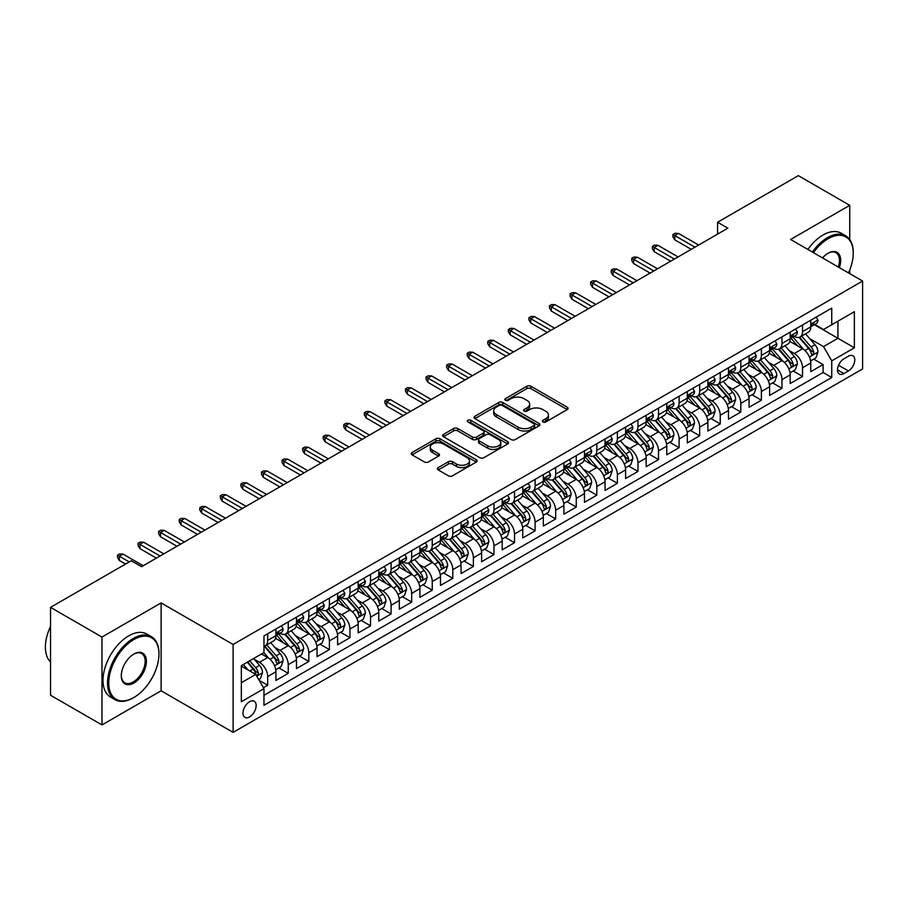 <?xml version="1.0" encoding="UTF-8"?>
<svg xmlns="http://www.w3.org/2000/svg" width="908" height="908" viewBox="0 0 908 908"><rect width="100%" height="100%" fill="white"/><g stroke="black" fill="none" stroke-linecap="round" stroke-linejoin="round"><path stroke-width="1.36" d="M542.973 421.936A1.998 1.158 0 0 0 545.81 421.936L567.262 409.553A2.86 1.646 0 0 0 568.09 408.384A2.86 1.646 0 0 0 567.262 407.215L530.908 386.229A2.86 1.646 0 0 0 526.878 386.229L505.416 398.623A1.998 1.158 0 0 0 504.837 399.441A1.998 1.158 0 0 0 505.416 400.258A1.998 1.158 0 0 0 508.242 400.258L511.022 398.646A9.137 5.278 0 0 1 523.95 398.646L526.981 400.394A9.137 5.278 0 0 1 529.648 404.128A9.137 5.278 0 0 1 526.981 407.862L524.2 409.463A1.998 1.158 0 0 0 523.61 410.28A1.998 1.158 0 0 0 524.2 411.097A1.998 1.158 0 0 0 527.026 411.097L529.807 409.497A9.137 5.278 0 0 1 542.723 409.497L545.753 411.245A9.137 5.278 0 0 1 548.432 414.967A9.137 5.278 0 0 1 545.753 418.701L542.973 420.302A1.998 1.158 0 0 0 542.394 421.119A1.998 1.158 0 0 0 542.973 421.936L542.973 420.302M249.575 716.923A9.307 5.38 120 0 0 255.659 708.717A9.307 5.38 120 0 0 254.229 701.26A9.307 5.38 120 0 0 249.575 701.725A9.307 5.38 120 0 0 243.492 709.92A9.307 5.38 120 0 0 244.922 717.388A9.307 5.38 120 0 0 249.575 716.923M438.235 467.609A2.86 1.646 0 0 0 437.395 468.778A2.86 1.646 0 0 0 438.235 469.935L448.427 475.826A2.86 1.646 0 0 0 452.468 475.826L476.291 462.07A2.86 1.646 0 0 0 477.131 460.901A2.86 1.646 0 0 0 476.291 459.743L439.949 438.757A2.86 1.646 0 0 0 435.908 438.757L412.084 452.513A2.86 1.646 0 0 0 411.245 453.671A2.86 1.646 0 0 0 412.084 454.84L424.399 461.956A2.86 1.646 0 0 0 428.44 461.956L438.632 456.066A2.86 1.646 0 0 0 439.472 454.897A2.86 1.646 0 0 0 438.632 453.739L432.526 450.209A7.639 4.415 0 0 1 430.29 447.088A7.639 4.415 0 0 1 435 443.013A7.639 4.415 0 0 1 443.331 443.967L467.257 457.78A7.639 4.415 0 0 1 469.493 460.901A7.639 4.415 0 0 1 464.783 464.975A7.639 4.415 0 0 1 456.452 464.022L452.468 461.718A2.86 1.646 0 0 0 448.427 461.718L438.235 467.609L438.235 469.935M161.113 602.901L101.968 637.053L50.542 607.361L50.542 695.244L101.968 724.936L161.113 690.795L233.118 732.359L233.118 644.476L161.113 602.901L161.113 690.795M849.74 239.553L849.74 205.333L790.596 239.474L862.6 281.049L233.118 644.476M849.74 205.333L798.314 175.641L717.57 222.256L717.57 234.128M50.542 607.361L131.285 560.747L141.569 566.683L727.853 228.192L717.57 222.256M511.227 439.574A2.86 1.646 0 0 0 515.267 439.574L539.091 425.818A2.86 1.646 0 0 0 539.931 424.649A2.86 1.646 0 0 0 539.091 423.48L502.748 402.494A2.86 1.646 0 0 0 498.708 402.494L474.884 416.25A2.86 1.646 0 0 0 474.044 417.419A2.86 1.646 0 0 0 474.884 418.588L511.227 439.574M468.71 422.368A1.998 1.158 0 0 1 470.741 422.651L470.741 420.279L507.697 441.606A2.86 1.646 0 0 1 508.525 442.775A2.86 1.646 0 0 1 507.697 443.944L483.862 457.7A2.86 1.646 0 0 1 479.821 457.7L443.479 436.714L443.479 434.387A2.86 1.646 0 0 0 442.639 435.545A2.86 1.646 0 0 0 443.479 436.714M443.479 434.387L453.682 428.497A2.86 1.646 0 0 1 457.711 428.497L472.455 437.009A2.86 1.646 0 0 0 476.496 437.009L483.26 433.105A2.86 1.646 0 0 0 484.1 431.936A2.86 1.646 0 0 0 483.26 430.767L467.915 421.902A1.998 1.158 0 0 1 467.325 421.096A1.998 1.158 0 0 1 468.562 420.029A1.998 1.158 0 0 1 470.741 420.279M263.411 687.674L267.678 685.211L259.132 680.285M254.285 659.31L259.45 662.295A11.634 6.719 60 0 1 267.678 676.539L275.907 671.795L275.907 680.467L288.245 673.339L278.881 667.936M274.852 647.427L280.016 650.412A11.634 6.719 60 0 1 288.245 664.667L296.473 659.912L296.473 668.583L308.822 661.455L299.458 656.053M295.429 635.555L300.593 638.54A11.634 6.719 60 0 1 308.822 652.784L317.051 648.04L317.051 656.711L329.388 649.583L320.025 644.181M315.995 623.683L321.16 626.656A11.634 6.719 60 0 1 329.388 640.912L337.617 636.156L337.617 644.828L349.955 637.7L340.602 632.297M336.562 611.799L341.726 614.784A11.634 6.719 60 0 1 349.955 629.04L358.183 624.284L358.183 632.955L370.532 625.828L361.168 620.425M357.139 599.927L362.303 602.901A11.634 6.719 60 0 1 370.532 617.156L378.761 612.412L378.761 621.072L391.098 613.956L381.746 608.542M377.705 588.043L382.87 591.029A11.634 6.719 60 0 1 391.098 605.284L399.327 600.529L399.327 609.2L411.676 602.072L402.312 596.67M398.283 576.171L403.447 579.156A11.634 6.719 60 0 1 411.676 593.401L419.905 588.656L419.905 597.328L432.242 590.2L422.89 584.797M418.849 564.288L424.013 567.273A11.634 6.719 60 0 1 432.242 581.529L440.471 576.773L440.471 585.444L452.82 578.317L443.456 572.914M439.427 552.416L444.591 555.401A11.634 6.719 60 0 1 452.82 569.645L461.048 564.901L461.048 573.572L473.386 566.444L464.033 561.042M459.993 540.544L465.157 543.517A11.634 6.719 60 0 1 473.386 557.773L481.615 553.029L481.615 561.689L493.963 554.572L484.6 549.158M480.57 528.66L485.735 531.645A11.634 6.719 60 0 1 493.963 545.901L502.192 541.145L502.192 549.817L514.53 542.689L505.166 537.286M501.137 516.788L506.301 519.773A11.634 6.719 60 0 1 514.53 534.018L522.758 529.273L522.758 537.945L535.107 530.817L525.743 525.414M521.714 504.905L526.878 507.89A11.634 6.719 60 0 1 535.107 522.145L543.336 517.39L543.336 526.061L555.673 518.933L546.31 513.531M542.28 493.033L547.445 496.018A11.634 6.719 60 0 1 555.673 510.262L563.902 505.518L563.902 514.189L576.251 507.061L566.887 501.659M562.846 481.161L568.022 484.134A11.634 6.719 60 0 1 576.251 498.39L584.48 493.634L584.48 502.306L596.817 495.178L587.453 489.775M583.424 469.277L588.588 472.262A11.634 6.719 60 0 1 596.817 486.518L605.046 481.762L605.046 490.434L617.383 483.306L608.031 477.903M603.99 457.405L609.155 460.379A11.634 6.719 60 0 1 617.383 474.634L625.612 469.89L625.612 478.55L637.961 471.434L628.597 466.031M624.568 445.522L629.732 448.507A11.634 6.719 60 0 1 637.961 462.762L646.19 458.007L646.19 466.678L658.527 459.55L649.175 454.148M645.134 433.649L650.298 436.635A11.634 6.719 60 0 1 658.527 450.879L666.756 446.134L666.756 454.806L679.105 447.678L669.741 442.275M665.712 421.766L670.876 424.751A11.634 6.719 60 0 1 679.105 439.007L687.333 434.251L687.333 442.922L699.671 435.795L690.318 430.392M686.278 409.894L691.442 412.879A11.634 6.719 60 0 1 699.671 427.135L707.9 422.379L707.9 431.05L720.248 423.923L710.885 418.52M706.855 398.022L712.02 400.995A11.634 6.719 60 0 1 720.248 415.251L728.477 410.507L728.477 419.167L740.815 412.05L731.462 406.636M727.421 386.138L732.586 389.123A11.634 6.719 60 0 1 740.815 403.379L749.043 398.623L749.043 407.295L761.392 400.167L752.028 394.764M747.999 374.266L753.163 377.251A11.634 6.719 60 0 1 761.392 391.496L769.621 386.751L769.621 395.423L781.958 388.295L772.595 382.892M768.565 362.383L773.73 365.368A11.634 6.719 60 0 1 781.958 379.623L790.187 374.868L790.187 383.539L802.536 376.411L802.536 367.74A11.634 6.719 -120 0 0 794.307 353.496L789.143 350.511M793.172 371.009L802.536 376.411M275.907 671.795A11.634 6.719 -120 0 0 267.678 657.54L261.504 653.976M296.473 659.912A11.634 6.719 -120 0 0 288.245 645.667L275.521 638.313M317.051 648.04A11.634 6.719 -120 0 0 308.822 633.784L296.099 626.441M337.617 636.156A11.634 6.719 -120 0 0 329.388 621.912L316.665 614.568M358.183 624.284A11.634 6.719 -120 0 0 349.955 610.028L337.243 602.685M378.761 612.412A11.634 6.719 -120 0 0 370.532 598.156L357.809 590.813M399.327 600.529A11.634 6.719 -120 0 0 391.098 586.273L378.386 578.929M419.905 588.656A11.634 6.719 -120 0 0 411.676 574.401L398.952 567.057M440.471 576.773A11.634 6.719 -120 0 0 432.242 562.529L419.519 555.174M461.048 564.901A11.634 6.719 -120 0 0 452.82 550.645L440.096 543.302M481.615 553.029A11.634 6.719 -120 0 0 473.386 538.773L460.662 531.43M502.192 541.145A11.634 6.719 -120 0 0 493.963 526.89L481.24 519.546M522.758 529.273A11.634 6.719 -120 0 0 514.53 515.018L501.806 507.674M543.336 517.39A11.634 6.719 -120 0 0 535.107 503.146L522.384 495.791M563.902 505.518A11.634 6.719 -120 0 0 555.673 491.262L542.95 483.919M584.48 493.634A11.634 6.719 -120 0 0 576.251 479.39L563.528 472.046M605.046 481.762A11.634 6.719 -120 0 0 596.817 467.506L584.094 460.163M625.612 469.89A11.634 6.719 -120 0 0 617.383 455.634L604.671 448.291M646.19 458.007A11.634 6.719 -120 0 0 637.961 443.751L625.237 436.408M666.756 446.134A11.634 6.719 -120 0 0 658.527 431.879L645.815 424.535M687.333 434.251A11.634 6.719 -120 0 0 679.105 420.007L666.381 412.663M707.9 422.379A11.634 6.719 -120 0 0 699.671 408.123L686.947 400.78M728.477 410.507A11.634 6.719 -120 0 0 720.248 396.251L707.525 388.908M749.043 398.623A11.634 6.719 -120 0 0 740.815 384.368L728.091 377.024M769.621 386.751A11.634 6.719 -120 0 0 761.392 372.496L748.669 365.152M790.187 374.868A11.634 6.719 -120 0 0 781.958 360.624L769.235 353.269M848.401 356.22L843.884 358.842A9.023 5.21 120 0 0 837.993 366.787A9.023 5.21 120 0 0 839.367 374.017A9.023 5.21 120 0 0 843.884 373.563L848.401 370.952A9.023 5.21 120 0 0 854.292 363.007A9.023 5.21 120 0 0 852.918 355.777A9.023 5.21 120 0 0 848.401 356.22M233.118 732.359L862.6 368.932L862.6 281.049M241.346 682.714L255.738 674.406L263.967 688.661L263.967 705.289L831.739 377.49L831.739 360.862L823.511 346.606L809.709 338.639M263.967 688.661L241.346 701.725L241.346 665.609L263.967 652.546L263.967 635.918L831.739 308.118L831.739 324.746L854.371 311.682L854.371 347.787L831.739 360.862M279.914 633.251L280.016 633.307A11.634 6.719 60 0 0 285.838 633.886L294.067 629.13A11.634 6.719 -120 0 0 296.473 623.807L296.473 617.156M300.48 621.367L300.593 621.435A11.634 6.719 60 0 0 306.405 622.014L314.633 617.258A11.634 6.719 -120 0 0 317.051 611.935L317.051 605.284M321.057 609.495L321.16 609.552A11.634 6.719 60 0 0 326.982 610.131L335.211 605.386A11.634 6.719 -120 0 0 337.617 600.052L337.617 593.401M341.624 597.623L341.726 597.68A11.634 6.719 60 0 0 347.548 598.259L355.777 593.503A11.634 6.719 -120 0 0 358.183 588.18L358.183 581.529M362.19 585.739L362.303 585.808A11.634 6.719 60 0 0 368.126 586.375L376.355 581.631A11.634 6.719 -120 0 0 378.761 576.296L378.761 569.645M382.767 573.867L382.87 573.924A11.634 6.719 60 0 0 388.692 574.503L396.921 569.747A11.634 6.719 -120 0 0 399.327 564.424L399.327 557.773M403.334 561.984L403.447 562.052A11.634 6.719 60 0 0 409.27 562.631L417.487 557.875A11.634 6.719 -120 0 0 419.905 552.552L419.905 545.901M423.911 550.112L424.013 550.169A11.634 6.719 60 0 0 429.836 550.747L438.065 546.003A11.634 6.719 -120 0 0 440.471 540.669L440.471 534.018M444.477 538.228L444.591 538.296A11.634 6.719 60 0 0 450.402 538.875L458.631 534.12A11.634 6.719 -120 0 0 461.048 528.796L461.048 522.145M465.055 526.356L465.157 526.424A11.634 6.719 60 0 0 470.98 526.992L479.208 522.248A11.634 6.719 -120 0 0 481.615 516.913L481.615 510.262M485.621 514.484L485.735 514.541A11.634 6.719 60 0 0 491.546 515.12L499.775 510.364A11.634 6.719 -120 0 0 502.192 505.041L502.192 498.39M506.199 502.601L506.301 502.669A11.634 6.719 60 0 0 512.123 503.236L520.352 498.492A11.634 6.719 -120 0 0 522.758 493.169L522.758 486.518M526.765 490.729L526.878 490.785A11.634 6.719 60 0 0 532.69 491.364L540.918 486.609A11.634 6.719 -120 0 0 543.336 481.285L543.336 474.634M547.342 478.845L547.445 478.913A11.634 6.719 60 0 0 553.267 479.492L561.496 474.736A11.634 6.719 -120 0 0 563.902 469.413L563.902 462.762M567.909 466.973L568.022 467.03A11.634 6.719 60 0 0 573.833 467.609L582.062 462.864A11.634 6.719 -120 0 0 584.48 457.53L584.48 450.879M588.486 455.101L588.588 455.158A11.634 6.719 60 0 0 594.411 455.737L602.64 450.981A11.634 6.719 -120 0 0 605.046 445.658L605.046 439.007M609.052 443.218L609.155 443.286A11.634 6.719 60 0 0 614.977 443.853L623.206 439.109A11.634 6.719 -120 0 0 625.612 433.774L625.612 427.123M629.619 431.345L629.732 431.402A11.634 6.719 60 0 0 635.555 431.981L643.783 427.225A11.634 6.719 -120 0 0 646.19 421.902L646.19 415.251M650.196 419.462L650.298 419.53A11.634 6.719 60 0 0 656.121 420.109L664.35 415.353A11.634 6.719 -120 0 0 666.756 410.03L666.756 403.379M670.762 407.59L670.876 407.647A11.634 6.719 60 0 0 676.698 408.225L684.916 403.481A11.634 6.719 -120 0 0 687.333 398.147L687.333 391.496M691.34 395.706L691.442 395.774A11.634 6.719 60 0 0 697.265 396.353L705.493 391.598A11.634 6.719 -120 0 0 707.9 386.275L707.9 379.623M711.906 383.834L712.02 383.902A11.634 6.719 60 0 0 717.831 384.47L726.06 379.726A11.634 6.719 -120 0 0 728.477 374.391L728.477 367.74M732.484 371.962L732.586 372.019A11.634 6.719 60 0 0 738.408 372.598L746.637 367.842A11.634 6.719 -120 0 0 749.043 362.519L749.043 355.868M753.05 360.079L753.163 360.147A11.634 6.719 60 0 0 758.975 360.714L767.203 355.97A11.634 6.719 -120 0 0 769.621 350.647L769.621 343.996M773.627 348.207L773.73 348.263A11.634 6.719 60 0 0 779.552 348.842L787.781 344.087A11.634 6.719 -120 0 0 790.187 338.763L790.187 332.112M263.967 695.312L823.102 372.496L823.102 364.539L810.765 371.667L810.765 362.996A11.634 6.719 -120 0 0 802.536 348.74L789.812 341.397M794.194 336.323L794.307 336.391A11.634 6.719 -120 0 0 800.118 336.97A11.634 6.719 -120 0 0 802.536 331.636L802.536 324.985M800.118 336.97L808.347 332.214A11.634 6.719 -120 0 0 810.765 326.891L810.765 320.24M267.678 633.784L267.678 640.435A11.634 6.719 60 0 1 265.261 645.758A11.634 6.719 60 0 1 263.967 646.235M265.261 645.758L273.49 641.014A11.634 6.719 -120 0 0 275.907 635.691L275.907 629.028M288.245 621.912L288.245 628.563A11.634 6.719 60 0 1 285.838 633.886M308.822 610.028L308.822 616.68A11.634 6.719 60 0 1 306.405 622.014M329.388 598.156L329.388 604.807A11.634 6.719 60 0 1 326.982 610.131M349.955 586.273L349.955 592.924A11.634 6.719 60 0 1 347.548 598.259M370.532 574.401L370.532 581.052A11.634 6.719 60 0 1 368.126 586.375M391.098 562.529L391.098 569.18A11.634 6.719 60 0 1 388.692 574.503M411.676 550.645L411.676 557.296A11.634 6.719 60 0 1 409.27 562.631M432.242 538.773L432.242 545.424A11.634 6.719 60 0 1 429.836 550.747M452.82 526.89L452.82 533.541A11.634 6.719 60 0 1 450.402 538.875M473.386 515.018L473.386 521.669A11.634 6.719 60 0 1 470.98 526.992M493.963 503.134L493.963 509.797A11.634 6.719 60 0 1 491.546 515.12M514.53 491.262L514.53 497.913A11.634 6.719 60 0 1 512.123 503.236M535.107 479.39L535.107 486.041A11.634 6.719 60 0 1 532.69 491.364M555.673 467.506L555.673 474.158A11.634 6.719 60 0 1 553.267 479.492M576.251 455.634L576.251 462.286A11.634 6.719 60 0 1 573.833 467.609M596.817 443.751L596.817 450.402A11.634 6.719 60 0 1 594.411 455.737M617.383 431.879L617.383 438.53A11.634 6.719 60 0 1 614.977 443.853M637.961 420.007L637.961 426.658A11.634 6.719 60 0 1 635.555 431.981M658.527 408.123L658.527 414.774A11.634 6.719 60 0 1 656.121 420.109M679.105 396.251L679.105 402.902A11.634 6.719 60 0 1 676.698 408.225M699.671 384.368L699.671 391.019A11.634 6.719 60 0 1 697.265 396.353M720.248 372.496L720.248 379.147A11.634 6.719 60 0 1 717.831 384.47M740.815 360.624L740.815 367.275A11.634 6.719 60 0 1 738.408 372.598M761.392 348.74L761.392 355.391A11.634 6.719 60 0 1 758.975 360.714M781.958 336.868L781.958 343.519A11.634 6.719 60 0 1 779.552 348.842M781.958 379.623L781.958 388.295M761.392 391.496L761.392 400.167M740.815 403.379L740.815 412.05M720.248 415.251L720.248 423.923M699.671 427.135L699.671 435.795M679.105 439.007L679.105 447.678M658.527 450.879L658.527 459.55M637.961 462.762L637.961 471.434M617.383 474.634L617.383 483.306M596.817 486.518L596.817 495.178M576.251 498.39L576.251 507.061M555.673 510.262L555.673 518.933M535.107 522.145L535.107 530.817M514.53 534.018L514.53 542.689M493.963 545.901L493.963 554.572M473.386 557.773L473.386 566.444M452.82 569.645L452.82 578.317M432.242 581.529L432.242 590.2M411.676 593.401L411.676 602.072M391.098 605.284L391.098 613.956M370.532 617.156L370.532 625.828M349.955 629.04L349.955 637.7M329.388 640.912L329.388 649.583M308.822 652.784L308.822 661.455M288.245 664.667L288.245 673.339M267.678 676.539L267.678 685.211M255.738 674.406L241.346 666.086M823.511 346.606L837.914 338.287L837.914 321.182L854.371 311.682M814.351 324.689L854.371 347.787M814.771 324.451L823.511 329.502L831.739 324.746M849.74 273.626L849.74 269.971M101.968 637.053L101.968 724.936M813.738 359.137L823.102 364.539M823.102 372.496L831.739 377.49M543.779 422.22L545.753 421.074A9.137 5.278 0 0 0 548.432 417.351L548.432 414.967M529.648 404.128L529.648 406.5A9.137 5.278 0 0 1 526.981 410.234L524.994 411.381M567.216 409.576L530.908 388.613A2.86 1.646 0 0 0 526.878 388.613L506.221 400.53M539.057 425.829L502.748 404.877A2.86 1.646 0 0 0 498.708 404.877L474.918 418.611M534.04 425.466A1.998 1.158 0 0 0 534.63 424.649A1.998 1.158 0 0 0 534.04 423.832L502.135 405.411A1.998 1.158 0 0 0 499.309 405.411L496.381 407.102A9.137 5.278 0 0 0 493.702 410.836A9.137 5.278 0 0 0 496.381 414.559L518.196 427.157A9.137 5.278 0 0 0 531.112 427.157L534.04 425.466L534.04 427.838A1.998 1.158 0 0 0 534.63 427.021L534.63 424.649M493.702 410.836L493.702 413.208A9.137 5.278 0 0 0 496.381 416.942L496.381 414.559M534.04 427.838L531.112 429.529A9.137 5.278 0 0 1 518.196 429.529L496.381 416.942M443.524 436.737L453.682 430.869L453.682 428.497M484.1 431.936L484.1 434.308A2.86 1.646 0 0 1 483.26 435.477L476.496 439.381A2.86 1.646 0 0 1 472.455 439.381L457.711 430.869A2.86 1.646 0 0 0 453.682 430.869M470.741 422.651L507.651 443.967M487.755 445.839A7.639 4.415 0 0 0 496.074 446.793A7.639 4.415 0 0 0 500.796 442.718A7.639 4.415 0 0 0 498.56 439.597L490.127 434.728A2.86 1.646 0 0 0 486.086 434.728L479.322 438.632A2.86 1.646 0 0 0 478.482 439.801A2.86 1.646 0 0 0 479.322 440.97L487.755 445.839L487.755 448.212A7.639 4.415 0 0 0 496.074 449.165A7.639 4.415 0 0 0 500.796 445.09L500.796 442.718M478.482 439.801L478.482 442.173A2.86 1.646 0 0 0 479.322 443.342L479.322 440.97M487.755 448.212L479.322 443.342M469.493 460.901L469.493 463.284A7.639 4.415 0 0 1 464.783 467.348A7.639 4.415 0 0 1 456.452 466.394L452.468 464.09A2.86 1.646 0 0 0 448.427 464.09L438.269 469.958M430.29 447.088L430.29 449.46A7.639 4.415 0 0 0 432.526 452.581L432.526 450.209M438.598 456.088L432.526 452.581M476.257 462.093L439.949 441.129A2.86 1.646 0 0 0 435.908 441.129L412.119 454.863M810.583 360.953L815.906 357.888L817.96 351.952A7.707 4.449 -120 0 0 814.953 344.711L805.555 333.826M803.671 349.489L792.934 337.061M797.565 345.869L791.322 338.65A18.478 10.669 -120 0 0 790.755 338.014M799.074 337.379L808.585 348.388A7.707 4.449 60 0 1 811.332 353.7C812.49 355.255 813.307 354.778 813.795 352.281A7.707 4.449 -120 0 0 811.048 346.969L801.65 336.085M799.63 337.209L809.845 349.035A3.927 2.27 60 0 1 810.833 350.567L813.795 352.281M811.332 353.7L811.888 354.619M816.213 317.085L817.96 320.115A7.707 4.449 60 0 1 816.36 323.532L812.456 325.79A7.707 4.449 -120 0 0 813.795 324.008L813.636 323.327M811.014 326.142L811.048 326.142A7.707 4.449 -120 0 0 812.456 325.79M812.796 323.43L813.795 324.008C813.307 322.851 812.49 323.327 811.332 325.439A7.707 4.449 60 0 1 810.765 326.528M694.938 247.192L674.78 235.558L674.78 239.837L672.93 236.863L672.93 234.491L674.78 235.558L678.48 233.413L698.649 245.058M674.78 239.837L691.238 249.337M672.93 234.491L674.985 233.299L678.48 233.413M848.492 272.899A35.491 20.487 120 0 0 853.236 253.196A35.491 20.487 120 0 0 828.141 238.702A35.491 20.487 120 0 0 813.455 252.674M812.388 252.061A36.365 20.997 -60 0 1 827.529 237.635A36.365 20.997 -60 0 1 845.711 235.83A36.365 20.997 -60 0 1 853.236 252.481A36.365 20.997 -60 0 1 853.236 252.844M822.557 257.929A17.751 10.249 -60 0 1 828.141 253.196L828.141 253.196A17.751 10.249 -60 0 1 839.378 267.633M807.87 249.439A36.365 20.997 -60 0 1 823 235.024A36.365 20.997 -60 0 1 841.183 233.22L845.711 235.83M838.3 267.02A16.877 9.738 120 0 0 835.962 252.708A16.877 9.738 120 0 0 827.835 253.377M133.238 697.866L133.862 697.503A35.491 20.487 120 0 0 158.957 654.032A35.491 20.487 120 0 0 133.862 639.55A35.491 20.487 120 0 0 108.756 683.009A35.491 20.487 120 0 0 133.862 697.503L133.238 697.866A36.365 20.997 -60 0 1 115.055 699.659A36.365 20.997 -60 0 1 109.482 670.524A36.365 20.997 -60 0 1 133.238 638.472A36.365 20.997 -60 0 1 151.42 636.678A36.365 20.997 -60 0 1 158.957 653.317A36.365 20.997 -60 0 1 158.957 653.681M133.862 683.02A17.751 10.249 -60 0 1 121.309 675.768A17.751 10.249 -60 0 1 133.862 654.032L133.862 654.032A17.751 10.249 -60 0 1 146.404 661.285A17.751 10.249 -60 0 1 133.862 683.02M121.309 675.404A16.877 9.738 120 0 0 124.805 682.782A16.877 9.738 120 0 0 133.238 681.942A16.877 9.738 120 0 0 144.258 667.074A16.877 9.738 120 0 0 141.682 653.556A16.877 9.738 120 0 0 133.544 654.225M115.055 699.659L110.526 697.049A36.365 20.997 -60 0 1 104.953 667.913A36.365 20.997 -60 0 1 128.709 635.861A36.365 20.997 -60 0 1 146.892 634.068L151.42 636.678M50.542 661.989A36.365 20.997 -60 0 1 50.542 626.361M790.017 372.836L795.329 369.76L797.383 363.824A7.707 4.449 -120 0 0 794.386 356.583L784.989 345.71M783.105 361.373L772.356 348.933M776.987 357.752L770.756 350.533A18.478 10.669 -120 0 0 770.188 349.886M778.496 349.262L788.008 360.272A7.707 4.449 60 0 1 790.755 365.584C791.912 367.127 792.741 366.65 793.229 364.153A7.707 4.449 -120 0 0 790.482 358.842L781.073 347.957M779.064 349.081L789.279 360.907A3.927 2.27 60 0 1 790.266 362.44L793.229 364.153M790.755 365.584L791.322 366.491M769.439 384.708L774.762 381.644L776.817 375.696A7.707 4.449 -120 0 0 773.809 368.466L764.411 357.582M762.527 373.245L751.79 360.805M756.421 369.624L750.178 362.406A18.478 10.669 -120 0 0 749.611 361.77M757.93 361.134L767.442 372.144A7.707 4.449 60 0 1 770.188 377.456C771.346 379.011 772.163 378.534 772.651 376.026A7.707 4.449 -120 0 0 769.905 370.725L760.507 359.84M758.486 360.953L768.701 372.791A3.927 2.27 60 0 1 769.689 374.323L772.651 376.026M770.188 377.456L770.744 378.375M748.873 396.592L754.185 393.516L756.239 387.58A7.707 4.449 -120 0 0 753.243 380.339L743.845 369.454M741.961 385.128L731.212 372.689M735.843 381.508L729.612 374.289A18.478 10.669 -120 0 0 729.045 373.642M737.364 373.018L746.864 384.027A7.707 4.449 60 0 1 749.611 389.328C750.768 390.883 751.597 390.406 752.085 387.909A7.707 4.449 -120 0 0 749.338 382.597L739.941 371.712M737.92 372.836L748.135 384.663A3.927 2.27 60 0 1 749.123 386.195L752.085 387.909M749.611 389.328L750.178 390.247M728.307 408.464L733.619 405.399L735.673 399.452A7.707 4.449 -120 0 0 732.677 392.222L723.267 381.337M721.383 397L710.646 384.561M715.277 393.38L709.046 386.161A18.478 10.669 -120 0 0 708.467 385.514M716.787 384.89L726.298 395.899A7.707 4.449 60 0 1 729.045 401.211C730.202 402.755 731.019 402.289 731.508 399.781A7.707 4.449 -120 0 0 728.761 394.469L719.363 383.596M717.343 384.708L727.558 396.535A3.927 2.27 60 0 1 728.557 398.079L731.508 399.781M729.045 401.211L729.601 402.119M795.635 328.968L797.383 331.999A7.707 4.449 60 0 1 795.794 335.404L791.878 337.663A7.707 4.449 -120 0 0 793.229 335.892L793.059 335.2M790.448 338.026L790.482 338.026A7.707 4.449 -120 0 0 791.878 337.663M792.23 335.313L793.229 335.892C792.741 334.723 791.924 335.2 790.755 337.311A7.707 4.449 60 0 1 790.187 338.412M674.372 259.075L654.214 247.43L654.214 251.709L652.364 248.735L652.364 246.363L654.214 247.43L657.914 245.296L678.072 256.93M654.214 251.709L670.671 261.209M652.364 246.363L654.418 245.171L657.914 245.296M775.069 340.841L776.817 343.871A7.707 4.449 60 0 1 775.216 347.287L771.312 349.535A7.707 4.449 -120 0 0 772.651 347.764L772.492 347.083M769.87 349.898L769.905 349.898A7.707 4.449 -120 0 0 771.312 349.535M771.664 347.185L772.651 347.764C772.175 346.606 771.346 347.072 770.188 349.194A7.707 4.449 60 0 1 769.621 350.284M653.805 270.947L633.636 259.313L633.636 263.581L631.786 260.619L631.786 258.235L633.636 259.313L637.348 257.168L657.505 268.813M633.636 263.581L650.094 273.081M631.786 258.235L633.841 257.055L637.348 257.168M754.503 352.724L756.239 355.743A7.707 4.449 60 0 1 754.65 359.159L750.746 361.418A7.707 4.449 -120 0 0 752.085 359.636L751.915 358.955M749.304 361.781L749.338 361.781A7.707 4.449 -120 0 0 750.746 361.418M751.086 359.069L752.085 359.636C751.597 358.478 750.78 358.955 749.611 361.066A7.707 4.449 60 0 1 749.043 362.167M633.228 282.831L613.07 271.186L613.07 275.464L611.22 272.491L611.22 270.119L613.07 271.186L616.77 269.052L636.928 280.685M613.07 275.464L629.528 284.964M611.22 270.119L613.275 268.927L616.77 269.052M733.925 364.596L735.673 367.626A7.707 4.449 60 0 1 734.073 371.031L730.168 373.29A7.707 4.449 -120 0 0 731.508 371.52L731.349 370.839M728.727 373.653L728.761 373.653A7.707 4.449 -120 0 0 730.168 373.29M730.52 370.941L731.508 371.52C731.031 370.351 730.202 370.827 729.045 372.938A7.707 4.449 60 0 1 728.477 374.039M612.662 294.703L592.493 283.058L592.493 287.337L590.643 284.374L590.643 281.991L592.493 283.058L596.204 280.924L616.362 292.569M592.493 287.337L608.95 296.837M590.643 281.991L592.708 280.81L596.204 280.924M707.729 420.336L713.041 417.271L715.107 411.335A7.707 4.449 -120 0 0 712.099 404.094L702.701 393.209M700.817 408.884L690.08 396.444M694.699 405.252L688.468 398.033A18.478 10.669 -120 0 0 687.901 397.398M696.22 396.773L705.72 407.771A7.707 4.449 60 0 1 708.467 413.083C709.625 414.638 710.453 414.161 710.941 411.664A7.707 4.449 -120 0 0 708.195 406.353L698.797 395.468M696.776 396.592L706.991 408.418A3.927 2.27 60 0 1 707.979 409.951L710.941 411.664M708.467 413.083L709.035 414.003M713.359 376.468L715.107 379.499A7.707 4.449 60 0 1 713.506 382.915L709.602 385.174A7.707 4.449 -120 0 0 710.941 383.392L710.782 382.711M708.161 385.525L708.195 385.525A7.707 4.449 -120 0 0 709.602 385.174M709.942 382.824L710.941 383.392C710.453 382.234 709.636 382.711 708.467 384.822A7.707 4.449 60 0 1 707.9 385.911M592.084 306.575L571.927 294.941L571.927 299.22L570.076 296.246L570.076 293.874L571.927 294.941L575.627 292.807L595.784 304.441M571.927 299.22L588.384 308.72M570.076 293.874L572.131 292.682L575.627 292.807M687.163 432.219L692.475 429.144L694.529 423.207A7.707 4.449 -120 0 0 691.533 415.966L682.124 405.093M680.251 420.756L669.502 408.316M674.133 417.135L667.902 409.917A18.478 10.669 -120 0 0 667.323 409.27M675.643 408.645L685.154 419.655A7.707 4.449 60 0 1 687.901 424.967C689.058 426.51 689.887 426.034 690.364 423.537A7.707 4.449 -120 0 0 687.617 418.225L678.219 407.34M676.199 408.464L686.414 420.291A3.927 2.27 60 0 1 687.413 421.834L690.364 423.537M687.901 424.967L688.457 425.875M666.585 444.091L671.897 441.027L673.963 435.091A7.707 4.449 -120 0 0 670.955 427.85L661.557 416.965M659.673 432.628L648.936 420.2M653.567 429.007L647.325 421.789A18.478 10.669 -120 0 0 646.757 421.153M655.077 420.517L664.577 431.527A7.707 4.449 60 0 1 667.323 436.839C668.492 438.394 669.31 437.917 669.798 435.42A7.707 4.449 -120 0 0 667.051 430.108L657.653 419.224M655.633 420.347L665.848 432.174A3.927 2.27 60 0 1 666.835 433.706L669.798 435.42M667.323 436.839L667.891 437.758M646.019 455.975L651.331 452.899L653.385 446.963A7.707 4.449 -120 0 0 650.389 439.722L640.991 428.837M639.107 444.511L628.359 432.072M632.99 440.891L626.758 433.672A18.478 10.669 -120 0 0 626.18 433.025M634.499 432.401L644.01 443.41A7.707 4.449 60 0 1 646.757 448.722C647.915 450.266 648.743 449.789 649.22 447.292A7.707 4.449 -120 0 0 646.473 441.98L637.075 431.096M635.055 432.219L645.27 444.046A3.927 2.27 60 0 1 646.269 445.578L649.22 447.292M646.757 448.722L647.313 449.63M625.442 467.847L630.765 464.783L632.819 458.835A7.707 4.449 -120 0 0 629.812 451.605L620.414 440.721M618.53 456.384L607.793 443.944M612.423 452.763L606.181 445.544A18.478 10.669 -120 0 0 605.613 444.897M613.933 444.273L623.433 455.283A7.707 4.449 60 0 1 626.191 460.594C627.349 462.149 628.166 461.673 628.654 459.164A7.707 4.449 -120 0 0 625.907 453.852L616.509 442.979M614.489 444.091L624.704 455.918A3.927 2.27 60 0 1 625.691 457.462L628.654 459.164M626.191 460.594L626.747 461.502M604.876 479.719L610.187 476.655L612.242 470.719A7.707 4.449 -120 0 0 609.245 463.477L599.847 452.593M597.963 468.267L587.215 455.827M591.846 464.646L585.615 457.428A18.478 10.669 -120 0 0 585.036 456.781M593.355 456.156L602.867 467.155A7.707 4.449 60 0 1 605.613 472.466C606.771 474.021 607.6 473.545 608.088 471.048A7.707 4.449 -120 0 0 605.33 465.736L595.932 454.851M593.923 455.975L604.138 467.802A3.927 2.27 60 0 1 605.125 469.334L608.088 471.048M605.613 472.466L606.169 473.386M692.781 388.352L694.529 391.382A7.707 4.449 60 0 1 692.94 394.787L689.024 397.046A7.707 4.449 -120 0 0 690.364 395.275L690.205 394.583M687.594 397.409L687.617 397.409A7.707 4.449 -120 0 0 689.024 397.046M689.376 394.696L690.364 395.275C689.887 394.106 689.058 394.583 687.901 396.694A7.707 4.449 60 0 1 687.333 397.795M571.518 318.458L551.349 306.813L551.349 311.092L549.499 308.118L549.499 305.746L551.349 306.813L555.06 304.679L575.218 316.313M551.349 311.092L567.806 320.592M549.499 305.746L551.565 304.555L555.06 304.679M672.215 400.224L673.963 403.254A7.707 4.449 60 0 1 672.363 406.671L668.458 408.918A7.707 4.449 -120 0 0 669.798 407.147L669.639 406.466M667.017 409.281L667.051 409.281A7.707 4.449 -120 0 0 668.458 408.918M668.799 406.568L669.798 407.147C669.31 405.989 668.492 406.466 667.323 408.577A7.707 4.449 60 0 1 666.756 409.667M550.94 330.33L530.783 318.697L530.783 322.964L528.933 320.002L528.933 317.63L530.783 318.697L534.483 316.551L554.64 328.197M530.783 322.964L547.24 332.476M528.933 317.63L530.987 316.438L534.483 316.551M651.638 412.107L653.385 415.138A7.707 4.449 60 0 1 651.796 418.543L647.881 420.801A7.707 4.449 -120 0 0 649.22 419.019L649.061 418.338M646.451 421.164L646.473 421.164A7.707 4.449 -120 0 0 647.881 420.801M648.233 418.452L649.22 419.019C648.743 417.862 647.915 418.338 646.757 420.449A7.707 4.449 60 0 1 646.19 421.55M530.374 342.214L510.217 330.569L510.217 334.848L508.355 331.874L508.355 329.502L510.217 330.569L513.917 328.435L534.074 340.069M510.217 334.848L526.663 344.348M508.355 329.502L510.421 328.31L513.917 328.435M631.071 423.979L632.819 427.01A7.707 4.449 60 0 1 631.219 430.415L627.315 432.673A7.707 4.449 -120 0 0 628.654 430.903L628.495 430.222M625.873 433.037L625.907 433.037A7.707 4.449 -120 0 0 627.315 432.673M627.655 430.324L628.654 430.903C628.166 429.745 627.349 430.21 626.191 432.321A7.707 4.449 60 0 1 625.612 433.422M509.797 354.086L489.639 342.452L489.639 346.72L487.789 343.757L487.789 341.374L489.639 342.452L493.339 340.307L513.508 351.952M489.639 346.72L506.096 356.22M487.789 341.374L489.843 340.194L493.339 340.307M610.494 435.863L612.242 438.882A7.707 4.449 60 0 1 610.653 442.298L606.737 444.557A7.707 4.449 -120 0 0 608.088 442.775L607.917 442.094M605.307 444.92L605.33 444.92A7.707 4.449 -120 0 0 606.737 444.557M607.089 442.207L608.088 442.775C607.6 441.617 606.771 442.094 605.613 444.205A7.707 4.449 60 0 1 605.046 445.295M489.23 365.958L469.073 354.324L469.073 358.603L467.223 355.63L467.223 353.257L469.073 354.324L472.773 352.191L492.93 363.824M469.073 358.603L485.53 368.103M467.223 353.257L469.277 352.066L472.773 352.191M584.298 491.603L589.621 488.527L591.675 482.591A7.707 4.449 -120 0 0 588.668 475.349L579.27 464.476M577.386 480.139L566.649 467.699M571.28 476.518L565.037 469.3A18.478 10.669 -120 0 0 564.47 468.653M572.789 468.029L582.289 479.038A7.707 4.449 60 0 1 585.047 484.35C586.205 485.894 587.022 485.417 587.51 482.92A7.707 4.449 -120 0 0 584.763 477.608L575.366 466.723M573.345 467.847L583.56 479.674A3.927 2.27 60 0 1 584.548 481.217L587.51 482.92M585.047 484.35L585.603 485.258M589.928 447.735L591.675 450.765A7.707 4.449 60 0 1 590.075 454.17L586.171 456.429A7.707 4.449 -120 0 0 587.51 454.658L587.351 453.966M584.729 456.792L584.763 456.792A7.707 4.449 -120 0 0 586.171 456.429M586.511 454.079L587.51 454.658C587.022 453.489 586.205 453.966 585.047 456.077A7.707 4.449 60 0 1 584.48 457.178M468.653 377.841L448.495 366.196L448.495 370.475L446.645 367.502L446.645 365.13L448.495 366.196L452.195 364.063L472.364 375.696M448.495 370.475L464.953 379.975M446.645 365.13L448.7 363.949L452.195 364.063M563.732 503.475L569.044 500.41L571.098 494.474A7.707 4.449 -120 0 0 568.102 487.233L558.704 476.348M556.82 492.011L546.071 479.583M550.702 488.391L544.471 481.172A18.478 10.669 -120 0 0 543.892 480.536M552.212 479.901L561.723 490.91A7.707 4.449 60 0 1 564.47 496.222C565.627 497.777 566.456 497.3 566.944 494.803A7.707 4.449 -120 0 0 564.186 489.491L554.788 478.607M552.779 479.73L562.994 491.557A3.927 2.27 60 0 1 563.981 493.089L566.944 494.803M564.47 496.222L565.037 497.141M569.35 459.607L571.098 462.637A7.707 4.449 60 0 1 569.509 466.054L565.593 468.312A7.707 4.449 -120 0 0 566.944 466.53L566.774 465.849M564.163 468.664L564.186 468.664A7.707 4.449 -120 0 0 565.593 468.312M565.945 465.952L566.944 466.53C566.456 465.373 565.627 465.849 564.47 467.961A7.707 4.449 60 0 1 563.902 469.05M448.087 389.714L427.929 378.08L427.929 382.347L426.079 379.385L426.079 377.013L427.929 378.08L431.629 375.935L451.787 387.58M427.929 382.347L444.387 391.859M426.079 377.013L428.133 375.821L431.629 375.935M543.154 515.358L548.477 512.282L550.532 506.346A7.707 4.449 -120 0 0 547.524 499.105L538.126 488.22M536.242 503.895L525.505 491.455M530.136 500.274L523.893 493.055A18.478 10.669 -120 0 0 523.326 492.408M531.645 491.784L541.157 502.794A7.707 4.449 60 0 1 543.903 508.105C545.061 509.649 545.878 509.172 546.366 506.675A7.707 4.449 -120 0 0 543.62 501.364L534.222 490.479M532.202 491.603L542.416 503.429A3.927 2.27 60 0 1 543.404 504.962L546.366 506.675M543.903 508.105L544.459 509.013M548.784 471.49L550.532 474.521A7.707 4.449 60 0 1 548.931 477.926L545.027 480.184A7.707 4.449 -120 0 0 546.366 478.414L546.207 477.721M543.586 480.548L543.62 480.548A7.707 4.449 -120 0 0 545.027 480.184M545.367 477.835L546.366 478.414C545.878 477.245 545.061 477.721 543.903 479.833A7.707 4.449 60 0 1 543.336 480.934M427.509 401.597L407.351 389.952L407.351 394.231L405.501 391.257L405.501 388.885L407.351 389.952L411.052 387.818L431.221 399.452M407.351 394.231L423.809 403.731M405.501 388.885L407.556 387.693L411.052 387.818M522.588 527.23L527.9 524.166L529.954 518.218A7.707 4.449 -120 0 0 526.958 510.988L517.56 500.104M515.676 515.767L504.927 503.327M509.558 512.146L503.327 504.927A18.478 10.669 -120 0 0 502.76 504.292M511.068 503.656L520.579 514.666A7.707 4.449 60 0 1 523.326 519.978C524.484 521.533 525.312 521.056 525.8 518.547A7.707 4.449 -120 0 0 523.053 513.247L513.644 502.362M511.635 503.475L521.85 515.313A3.927 2.27 60 0 1 522.838 516.845L525.8 518.547M523.326 519.978L523.893 520.897M528.206 483.362L529.954 486.393A7.707 4.449 60 0 1 528.365 489.809L524.449 492.057A7.707 4.449 -120 0 0 525.8 490.286L525.63 489.605M523.019 492.42L523.053 492.42A7.707 4.449 -120 0 0 524.449 492.057M524.801 489.707L525.8 490.286C525.312 489.128 524.495 489.594 523.326 491.705A7.707 4.449 60 0 1 522.758 492.806M406.943 413.469L386.785 401.835L386.785 406.103L384.935 403.141L384.935 400.757L386.785 401.835L390.485 399.69L410.643 411.335M386.785 406.103L403.243 415.603M384.935 400.757L386.99 399.577L390.485 399.69M502.011 539.114L507.334 536.038L509.388 530.102A7.707 4.449 -120 0 0 506.38 522.86L496.982 511.976M495.098 527.65L484.361 515.211M488.992 524.029L482.761 516.811A18.478 10.669 -120 0 0 482.182 516.164M490.502 515.54L500.013 526.538A7.707 4.449 60 0 1 502.76 531.85C503.917 533.405 504.734 532.928 505.223 530.431A7.707 4.449 -120 0 0 502.476 525.119L493.078 514.234M491.058 515.358L501.273 527.185A3.927 2.27 60 0 1 502.26 528.717L505.223 530.431M502.76 531.85L503.316 532.769M507.64 495.246L509.388 498.265A7.707 4.449 60 0 1 507.788 501.681L503.883 503.94A7.707 4.449 -120 0 0 505.223 502.158L505.064 501.477M502.442 504.303L502.476 504.303A7.707 4.449 -120 0 0 503.883 503.94M504.235 501.591L505.223 502.158C504.746 501 503.917 501.477 502.76 503.588A7.707 4.449 60 0 1 502.192 504.689M386.377 425.341L366.208 413.707L366.208 417.986L364.358 415.013L364.358 412.641L366.208 413.707L369.919 411.574L390.077 423.207M366.208 417.986L382.665 427.486M364.358 412.641L366.412 411.449L369.919 411.574M481.444 550.986L486.756 547.921L488.822 541.974A7.707 4.449 -120 0 0 485.814 534.744L476.416 523.859M474.532 539.522L463.795 527.083M468.414 535.902L462.183 528.683A18.478 10.669 -120 0 0 461.616 528.036M469.935 527.412L479.435 538.421A7.707 4.449 60 0 1 482.182 543.733C483.34 545.277 484.168 544.811 484.656 542.303A7.707 4.449 -120 0 0 481.91 536.991L472.512 526.118M470.492 527.23L480.707 539.057A3.927 2.27 60 0 1 481.694 540.601L484.656 542.303M482.182 543.733L482.75 544.641M487.074 507.118L488.822 510.148A7.707 4.449 60 0 1 487.221 513.553L483.317 515.812A7.707 4.449 -120 0 0 484.656 514.041L484.497 513.349M481.876 516.175L481.91 516.175A7.707 4.449 -120 0 0 483.317 515.812M483.658 513.463L484.656 514.041C484.168 512.872 483.351 513.349 482.182 515.46A7.707 4.449 60 0 1 481.615 516.561M365.799 437.225L345.642 425.58L345.642 429.859L343.791 426.896L343.791 424.513L345.642 425.58L349.342 423.446L369.499 435.091M345.642 429.859L362.099 439.359M343.791 424.513L345.846 423.332L349.342 423.446M460.878 562.858L466.19 559.793L468.244 553.857A7.707 4.449 -120 0 0 465.248 546.616L455.839 535.731M453.966 551.394L443.218 538.966M447.848 547.774L441.617 540.555A18.478 10.669 -120 0 0 441.038 539.919M449.358 539.295L458.869 550.293A7.707 4.449 60 0 1 461.616 555.605C462.774 557.16 463.591 556.683 464.079 554.186A7.707 4.449 -120 0 0 461.332 548.875L451.934 537.99M449.914 539.114L460.129 550.94A3.927 2.27 60 0 1 461.128 552.473L464.079 554.186M461.616 555.605L462.172 556.525M440.301 574.741L445.612 571.665L447.678 565.729A7.707 4.449 -120 0 0 444.67 558.488L435.272 547.615M433.388 563.278L422.651 550.838M427.271 559.657L421.04 552.439A18.478 10.669 -120 0 0 420.472 551.792M428.792 551.167L438.292 562.177A7.707 4.449 60 0 1 441.038 567.489C442.196 569.032 443.025 568.556 443.513 566.059A7.707 4.449 -120 0 0 440.766 560.747L431.368 549.862M429.348 550.986L439.563 562.812A3.927 2.27 60 0 1 440.55 564.356L443.513 566.059M441.038 567.489L441.606 568.397M419.734 586.613L425.046 583.549L427.101 577.613A7.707 4.449 -120 0 0 424.104 570.372L414.706 559.487M412.822 575.15L402.074 562.722M406.705 571.529L400.473 564.311A18.478 10.669 -120 0 0 399.895 563.675M408.214 563.039L417.725 574.049A7.707 4.449 60 0 1 420.472 579.361C421.63 580.916 422.458 580.439 422.935 577.931A7.707 4.449 -120 0 0 420.188 572.63L410.791 561.746M408.77 562.869L418.985 574.696A3.927 2.27 60 0 1 419.984 576.228L422.935 577.931M420.472 579.361L421.028 580.28M399.157 598.497L404.48 595.421L406.534 589.485A7.707 4.449 -120 0 0 403.527 582.244L394.129 571.359M392.245 587.033L381.508 574.594M386.138 583.413L379.896 576.194A18.478 10.669 -120 0 0 379.328 575.547M387.648 574.923L397.148 585.932A7.707 4.449 60 0 1 399.895 591.233C401.064 592.788 401.881 592.311 402.369 589.814A7.707 4.449 -120 0 0 399.622 584.502L390.224 573.618M388.204 574.741L398.419 586.568A3.927 2.27 60 0 1 399.406 588.1L402.369 589.814M399.895 591.233L400.462 592.152M378.591 610.369L383.902 607.304L385.957 601.357A7.707 4.449 -120 0 0 382.96 594.127L373.563 583.242M371.678 598.905L360.93 586.466M365.561 595.285L359.33 588.066A18.478 10.669 -120 0 0 358.751 587.419M367.07 586.795L376.582 597.805A7.707 4.449 60 0 1 379.328 603.116C380.486 604.66 381.315 604.195 381.803 601.686A7.707 4.449 -120 0 0 379.045 596.374L369.647 585.501M367.626 586.613L377.853 598.44A3.927 2.27 60 0 1 378.84 599.984L381.803 601.686M379.328 603.116L379.885 604.024M358.013 622.241L363.336 619.177L365.391 613.24A7.707 4.449 -120 0 0 362.383 605.999L352.985 595.115M351.101 610.789L340.364 598.349M344.995 607.157L338.752 599.938A18.478 10.669 -120 0 0 338.185 599.303M346.504 598.678L356.004 609.677A7.707 4.449 60 0 1 358.762 614.988C359.92 616.543 360.737 616.067 361.225 613.57A7.707 4.449 -120 0 0 358.478 608.258L349.081 597.373M347.06 598.497L357.275 610.324A3.927 2.27 60 0 1 358.263 611.856L361.225 613.57M358.762 614.988L359.318 615.908M337.447 634.125L342.759 631.049L344.813 625.113A7.707 4.449 -120 0 0 341.817 617.871L332.419 606.998M330.535 622.661L319.786 610.221M324.417 619.04L318.186 611.822A18.478 10.669 -120 0 0 317.607 611.175M325.927 610.551L335.438 621.56A7.707 4.449 60 0 1 338.185 626.872C339.342 628.415 340.171 627.939 340.659 625.442A7.707 4.449 -120 0 0 337.901 620.13L328.503 609.245M326.494 610.369L336.709 622.196A3.927 2.27 60 0 1 337.697 623.739L340.659 625.442M338.185 626.872L338.752 627.78M316.869 645.997L322.192 642.932L324.247 636.996A7.707 4.449 -120 0 0 321.239 629.755L311.841 618.87M309.957 634.533L299.22 622.105M303.851 630.912L297.608 623.694A18.478 10.669 -120 0 0 297.041 623.058M305.36 622.423L314.86 633.432A7.707 4.449 60 0 1 317.618 638.744C318.776 640.299 319.593 639.822 320.081 637.325A7.707 4.449 -120 0 0 317.335 632.013L307.937 621.129M305.917 622.252L316.132 634.079A3.927 2.27 60 0 1 317.119 635.611L320.081 637.325M317.618 638.744L318.175 639.663M296.303 657.88L301.615 654.804L303.669 648.868A7.707 4.449 -120 0 0 300.673 641.627L291.275 630.742M289.391 646.417L278.642 633.977M283.273 642.796L277.042 635.577A18.478 10.669 -120 0 0 276.463 634.93M284.783 634.306L294.294 645.316A7.707 4.449 60 0 1 297.041 650.627C298.199 652.171 299.027 651.694 299.515 649.197A7.707 4.449 -120 0 0 296.757 643.885L287.359 633.001M285.35 634.125L295.565 645.951A3.927 2.27 60 0 1 296.553 647.483L299.515 649.197M297.041 650.627L297.608 651.535M275.726 669.752L281.049 666.688L283.103 660.74A7.707 4.449 -120 0 0 280.095 653.51L270.697 642.626M268.813 658.289L263.899 652.591M262.707 654.668L261.901 653.749M264.217 646.178L273.728 657.188A7.707 4.449 60 0 1 276.475 662.5C277.632 664.054 278.45 663.578 278.938 661.069A7.707 4.449 -120 0 0 276.191 655.758L266.793 644.884M264.773 645.997L274.988 657.823A3.927 2.27 60 0 1 275.975 659.367L278.938 661.069M276.475 662.5L277.031 663.408M258.723 679.57L260.471 678.56L262.526 672.624A7.707 4.449 -120 0 0 259.529 665.382L253.616 658.527M248.088 669.979L243.321 664.474M242.13 666.551L241.346 665.632M247.237 662.216L253.15 669.06A7.707 4.449 60 0 1 255.897 674.372C257.055 675.927 257.883 675.45 258.371 672.953A7.707 4.449 -120 0 0 255.625 667.641L249.7 660.786M247.714 661.943L254.422 669.707A3.927 2.27 60 0 1 255.409 671.239L258.371 672.953M255.897 674.372L256.465 675.291M466.496 518.99L468.244 522.021A7.707 4.449 60 0 1 466.644 525.437L462.739 527.696A7.707 4.449 -120 0 0 464.079 525.914L463.92 525.233M461.298 528.047L461.332 528.047A7.707 4.449 -120 0 0 462.739 527.696M463.091 525.346L464.079 525.914C463.602 524.756 462.774 525.233 461.616 527.344A7.707 4.449 60 0 1 461.048 528.433M345.233 449.097L325.064 437.463L325.064 441.742L323.214 438.768L323.214 436.396L325.064 437.463L328.775 435.318L348.933 446.963M325.064 441.742L341.522 451.242M323.214 436.396L325.28 435.204L328.775 435.318M445.93 530.874L447.678 533.904A7.707 4.449 60 0 1 446.078 537.309L442.173 539.568A7.707 4.449 -120 0 0 443.513 537.797L443.354 537.105M440.732 539.931L440.766 539.931A7.707 4.449 -120 0 0 442.173 539.568M442.514 537.218L443.513 537.797C443.025 536.628 442.207 537.105 441.038 539.216A7.707 4.449 60 0 1 440.471 540.317M324.655 460.98L304.498 449.335L304.498 453.614L302.648 450.64L302.648 448.268L304.498 449.335L308.198 447.201L328.356 458.835M304.498 453.614L320.955 463.114M302.648 448.268L304.702 447.076L308.198 447.201M425.353 542.746L427.101 545.776A7.707 4.449 60 0 1 425.511 549.192L421.596 551.44A7.707 4.449 -120 0 0 422.935 549.669L422.776 548.988M420.166 551.803L420.188 551.803A7.707 4.449 -120 0 0 421.596 551.44M421.948 549.09L422.935 549.669C422.458 548.511 421.63 548.988 420.472 551.099A7.707 4.449 60 0 1 419.905 552.189M304.089 472.852L283.92 461.219L283.92 465.486L282.07 462.524L282.07 460.14L283.92 461.219L287.632 459.073L307.789 470.719M283.92 465.486L300.378 474.986M282.07 460.14L284.136 458.96L287.632 459.073M404.786 554.629L406.534 557.66A7.707 4.449 60 0 1 404.934 561.065L401.03 563.323A7.707 4.449 -120 0 0 402.369 561.541L402.21 560.86M399.588 563.686L399.622 563.686A7.707 4.449 -120 0 0 401.03 563.323M401.37 560.974L402.369 561.541C401.881 560.384 401.064 560.86 399.895 562.971A7.707 4.449 60 0 1 399.327 564.072M283.512 484.736L263.354 473.091L263.354 477.37L261.504 474.396L261.504 472.024L263.354 473.091L267.054 470.957L287.212 482.591M263.354 477.37L279.812 486.87M261.504 472.024L263.558 470.832L267.054 470.957M384.209 566.501L385.957 569.532A7.707 4.449 60 0 1 384.368 572.937L380.452 575.195A7.707 4.449 -120 0 0 381.803 573.425L381.632 572.744M379.022 575.558L379.045 575.558A7.707 4.449 -120 0 0 380.452 575.195M380.804 572.846L381.803 573.425C381.315 572.267 380.486 572.732 379.328 574.843A7.707 4.449 60 0 1 378.761 575.944M262.945 496.608L242.788 484.963L242.788 489.242L240.926 486.279L240.926 483.896L242.788 484.963L246.488 482.829L266.646 494.474M242.788 489.242L259.245 498.742M240.926 483.896L242.992 482.716L246.488 482.829M363.643 578.385L365.391 581.404A7.707 4.449 60 0 1 363.79 584.82L359.886 587.079A7.707 4.449 -120 0 0 361.225 585.297L361.066 584.616M358.444 587.442L358.478 587.442A7.707 4.449 -120 0 0 359.886 587.079M360.226 584.729L361.225 585.297C360.737 584.139 359.92 584.616 358.762 586.727A7.707 4.449 60 0 1 358.183 587.817M242.368 508.48L222.21 496.846L222.21 501.125L220.36 498.151L220.36 495.779L222.21 496.846L225.91 494.712L246.079 506.346M222.21 501.125L238.668 510.625M220.36 495.779L222.415 494.588L225.91 494.712M343.065 590.257L344.813 593.287A7.707 4.449 60 0 1 343.224 596.692L339.308 598.951A7.707 4.449 -120 0 0 340.659 597.18L340.489 596.488M337.878 599.314L337.901 599.314A7.707 4.449 -120 0 0 339.308 598.951M339.66 596.601L340.659 597.18C340.171 596.011 339.342 596.488 338.185 598.599A7.707 4.449 60 0 1 337.617 599.7M221.802 520.363L201.644 508.718L201.644 512.997L199.794 510.024L199.794 507.651L201.644 508.718L205.344 506.585L225.502 518.218M201.644 512.997L218.102 522.497M199.794 507.651L201.848 506.471L205.344 506.585M322.499 602.129L324.247 605.159A7.707 4.449 60 0 1 322.646 608.576L318.742 610.834A7.707 4.449 -120 0 0 320.081 609.052L319.922 608.371M317.301 611.186L317.335 611.186A7.707 4.449 -120 0 0 318.742 610.834M319.083 608.474L320.081 609.052C319.593 607.895 318.776 608.371 317.618 610.482A7.707 4.449 60 0 1 317.051 611.572M201.224 532.236L181.067 520.602L181.067 524.869L179.216 521.907L179.216 519.535L181.067 520.602L184.767 518.457L204.936 530.102M181.067 524.869L197.524 534.381M179.216 519.535L181.271 518.343L184.767 518.457M301.921 614.012L303.669 617.043A7.707 4.449 60 0 1 302.08 620.448L298.164 622.706A7.707 4.449 -120 0 0 299.515 620.924L299.345 620.243M296.734 623.07L296.757 623.07A7.707 4.449 -120 0 0 298.164 622.706M298.516 620.357L299.515 620.924C299.027 619.767 298.199 620.243 297.041 622.355A7.707 4.449 60 0 1 296.473 623.455M180.658 544.119L160.5 532.474L160.5 536.753L158.65 533.779L158.65 531.407L160.5 532.474L164.2 530.34L184.358 541.974M160.5 536.753L176.958 546.253M158.65 531.407L160.705 530.215L164.2 530.34M281.355 625.884L283.103 628.915A7.707 4.449 60 0 1 281.503 632.331L277.598 634.579A7.707 4.449 -120 0 0 278.938 632.808L278.779 632.127M276.157 634.942L276.191 634.942A7.707 4.449 -120 0 0 277.598 634.579M277.95 632.229L278.938 632.808C278.45 631.65 277.632 632.116 276.475 634.227A7.707 4.449 60 0 1 275.907 635.328M160.08 555.991L139.923 544.357L139.923 548.625L138.073 545.663L138.073 543.279L139.923 544.357L143.623 542.212L163.792 553.857M139.923 548.625L156.38 558.125M138.073 543.279L140.127 542.099L143.623 542.212M129.231 561.927L119.357 556.229L119.357 560.508L117.507 557.535L117.507 555.163L119.357 556.229L123.057 554.096L143.214 565.729M119.357 560.508L125.531 564.072M117.507 555.163L119.561 553.971L123.057 554.096M259.45 662.295L267.678 657.54M280.016 650.412L288.245 645.667M300.593 638.54L308.822 633.784M321.16 626.656L329.388 621.912M341.726 614.784L349.955 610.028M362.303 602.901L370.532 598.156M382.87 591.029L391.098 586.273M403.447 579.156L411.676 574.401M424.013 567.273L432.242 562.529M444.591 555.401L452.82 550.645M465.157 543.517L473.386 538.773M485.735 531.645L493.963 526.89M506.301 519.773L514.53 515.018M526.878 507.89L535.107 503.146M547.445 496.018L555.673 491.262M568.022 484.134L576.251 479.39M588.588 472.262L596.817 467.506M609.155 460.379L617.383 455.634M629.732 448.507L637.961 443.751M650.298 436.635L658.527 431.879M670.876 424.751L679.105 420.007M691.442 412.879L699.671 408.123M712.02 400.995L720.248 396.251M732.586 389.123L740.815 384.368M753.163 377.251L761.392 372.496M773.73 365.368L781.958 360.624M794.307 353.496L802.536 348.74M802.536 331.636L810.765 326.891M267.678 640.435L275.907 635.691M288.245 628.563L296.473 623.807M308.822 616.68L317.051 611.935M329.388 604.807L337.617 600.052M349.955 592.924L358.183 588.18M370.532 581.052L378.761 576.296M391.098 569.18L399.327 564.424M411.676 557.296L419.905 552.552M432.242 545.424L440.471 540.669M452.82 533.541L461.048 528.796M473.386 521.669L481.615 516.913M493.963 509.797L502.192 505.041M514.53 497.913L522.758 493.169M535.107 486.041L543.336 481.285M555.673 474.158L563.902 469.413M576.251 462.286L584.48 457.53M596.817 450.402L605.046 445.658M617.383 438.53L625.612 433.774M637.961 426.658L646.19 421.902M658.527 414.774L666.756 410.03M679.105 402.902L687.333 398.147M699.671 391.019L707.9 386.275M720.248 379.147L728.477 374.391M740.815 367.275L749.043 362.519M761.392 355.391L769.621 350.647M781.958 343.519L790.187 338.763M802.536 367.74L810.765 362.996M838.538 365.254L848.401 370.952M837.505 369.885L843.884 373.563M545.753 421.074L545.753 418.701M524.2 411.097L524.2 409.463M526.981 410.234L526.981 407.862M505.416 400.258L505.416 398.623M526.878 388.613L526.878 386.229M530.908 388.613L530.908 386.229M567.262 409.553L567.262 407.215M474.884 418.588L474.884 416.25M498.708 404.877L498.708 402.494M502.748 404.877L502.748 402.494M539.091 425.818L539.091 423.48M518.196 429.529L518.196 427.157M531.112 429.529L531.112 427.157M457.711 430.869L457.711 428.497M472.455 439.381L472.455 437.009M476.496 439.381L476.496 437.009M483.26 435.477L483.26 433.105M507.697 443.944L507.697 441.606M448.427 464.09L448.427 461.718M452.468 464.09L452.468 461.718M456.452 466.394L456.452 464.022M438.632 456.066L438.632 453.739M412.084 454.84L412.084 452.513M435.908 441.129L435.908 438.757M439.949 441.129L439.949 438.757M476.291 462.07L476.291 459.743M809.414 357.003L817.904 352.1M811.048 346.969L814.953 344.711M804.908 350.511L808.585 348.388M817.904 320.025L810.765 324.156M788.836 368.875L797.337 363.972M790.482 358.842L794.386 356.583M784.33 362.394L788.008 360.272M768.27 380.758L776.771 375.855M769.905 370.725L773.809 368.466M763.764 374.266L767.442 372.144M747.693 392.631L756.194 387.727M749.338 382.597L753.243 380.339M743.187 386.15L746.864 384.027M727.126 404.514L735.628 399.599M728.761 394.469L732.677 392.222M722.62 398.022L726.298 395.899M797.337 331.908L790.187 336.028M776.771 343.78L769.621 347.912M756.194 355.664L749.043 359.784M735.628 367.536L728.477 371.667M706.549 416.386L715.05 411.483M708.195 406.353L712.099 404.094M702.043 409.894L705.72 407.771M715.05 379.408L707.9 383.539M685.983 428.27L694.484 423.355M687.617 418.225L691.533 415.966M681.477 421.777L685.154 419.655M665.416 440.142L673.906 435.238M667.051 430.108L670.955 427.85M660.899 433.649L664.577 431.527M644.839 452.014L653.34 447.111M646.473 441.98L650.389 439.722M640.333 445.533L644.01 443.41M624.273 463.897L632.763 458.994M625.907 453.852L629.812 451.605M619.755 457.405L623.433 455.283M603.695 475.769L612.196 470.866M605.33 465.736L609.245 463.477M599.189 469.277L602.867 467.155M694.484 391.291L687.333 395.423M673.906 403.163L666.756 407.295M653.34 415.047L646.19 419.167M632.763 426.919L625.612 431.05M612.196 438.802L605.046 442.922M583.129 487.653L591.619 482.738M584.763 477.608L588.668 475.349M578.612 481.161L582.289 479.038M591.619 450.674L584.48 454.806M562.551 499.525L571.053 494.622M564.186 489.491L568.102 487.233M558.045 493.033L561.723 490.91M571.053 462.547L563.902 466.678M541.985 511.397L550.475 506.494M543.62 501.364L547.524 499.105M537.479 504.916L541.157 502.794M550.475 474.43L543.336 478.55M521.408 523.28L529.909 518.377M523.053 513.247L526.958 510.988M516.902 516.788L520.579 514.666M529.909 486.302L522.758 490.434M500.841 535.153L509.343 530.249M502.476 525.119L506.38 522.86M496.336 528.672L500.013 526.538M509.343 498.186L502.192 502.306M480.264 547.036L488.765 542.121M481.91 536.991L485.814 534.744M475.758 540.544L479.435 538.421M488.765 510.058L481.615 514.189M459.698 558.908L468.199 554.005M461.332 548.875L465.248 546.616M455.192 552.416L458.869 550.293M439.12 570.78L447.621 565.877M440.766 560.747L444.67 558.488M434.614 564.299L438.292 562.177M418.554 582.664L427.055 577.76M420.188 572.63L424.104 570.372M414.048 576.171L417.725 574.049M397.988 594.536L406.478 589.633M399.622 584.502L403.527 582.244M393.47 588.055L397.148 585.932M377.41 606.419L385.911 601.505M379.045 596.374L382.96 594.127M372.904 599.927L376.582 597.805M356.844 618.291L365.334 613.388M358.478 608.258L362.383 605.999M352.327 611.799L356.004 609.677M336.266 630.175L344.768 625.26M337.901 620.13L341.817 617.871M331.761 623.683L335.438 621.56M315.7 642.047L324.19 637.144M317.335 632.013L321.239 629.755M311.183 635.555L314.86 633.432M295.123 653.919L303.624 649.016M296.757 643.885L300.673 641.627M290.617 647.438L294.294 645.316M274.557 665.802L283.046 660.899M276.191 655.758L280.095 653.51M270.051 659.31L273.728 657.188M256.726 676.097L262.48 672.771M255.625 667.641L259.529 665.382M249.825 670.989L253.15 669.06M468.199 521.93L461.048 526.061M447.621 533.813L440.471 537.945M427.055 545.685L419.905 549.817M406.478 557.569L399.327 561.689M385.911 569.441L378.761 573.572M365.334 581.324L358.183 585.444M344.768 593.196L337.617 597.328M324.19 605.069L317.051 609.2M303.624 616.952L296.473 621.072M283.046 628.824L275.907 632.955M853.236 253.196L853.236 252.481M158.957 654.032L158.957 653.317"/></g></svg>
